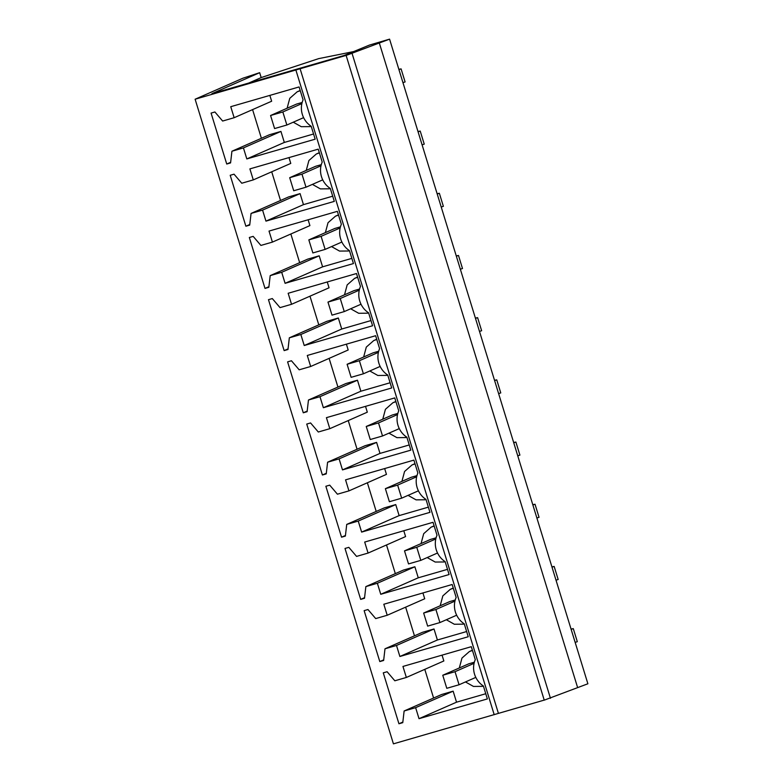 <?xml version="1.0" encoding="UTF-8"?>
<svg xmlns="http://www.w3.org/2000/svg" width="783" height="783" viewBox="0 0 783 783"><rect width="100%" height="100%" fill="white"/><g stroke="black" fill="none" stroke-linecap="round" stroke-linejoin="round"><path stroke-width="1.17" d="M259.672 72.682L211.899 93.686L344.138 55.476L369.38 45.101L389.572 39.15L587.886 683.774L544.234 700.159L346.115 55.407L195.114 99.226L242.887 78.212L259.672 72.682L261.179 77.576L318.71 58.617L353.564 51.6M544.214 700.1L393.428 743.85L195.114 99.226M389.572 39.15L345.92 55.524M577.502 687.2L379.187 42.576M498.409 713.342L300.095 68.708M465.464 681.944L473.47 686.437L482.348 686.358A18.616 17.363 -113.7 0 0 483.395 686.016L487.369 698.925L419.022 718.677L415.636 707.656L404.126 710.984L402.775 722.66L398.939 723.766L383.269 672.842L387.105 671.736L394.838 680.789L406.348 677.461L443.844 660.969L442.052 655.136M483.385 685.986A20.515 19.135 66.3 0 1 475.281 659.629L471.297 646.689L402.951 666.441L406.348 677.461M361.629 532.097L358.232 521.077L346.732 524.404L345.372 536.081L341.545 537.187L325.875 486.263L329.712 485.147L337.434 494.2L348.944 490.882L345.557 479.862L413.894 460.11L417.877 473.049A20.515 19.135 66.3 0 0 425.981 499.407L429.965 512.346L361.629 532.097L399.124 515.606L428.37 507.149M342.494 469.898L339.098 458.887L327.597 462.205L326.247 473.891L322.41 474.997L306.74 424.063L310.577 422.957L318.309 432.01L329.809 428.683L326.423 417.662L394.759 397.911L398.743 410.85A20.515 19.135 66.3 0 0 406.857 437.208L410.83 450.147L342.494 469.898L379.99 453.406L409.235 444.959M446.33 619.745L454.336 624.247L463.223 624.159A18.616 17.363 -113.7 0 0 464.26 623.826A20.515 19.135 66.3 0 1 456.146 597.439L452.163 584.5L383.817 604.251L387.213 615.262L375.703 618.59L367.971 609.536L364.144 610.642L379.804 661.576L383.709 659.863M464.25 623.787L468.234 636.736L399.888 656.487L437.394 639.985L466.639 631.538M379.804 661.576L383.641 660.47L384.991 648.794L396.501 645.466L399.888 656.487M427.195 557.555L435.201 562.047L444.088 561.969A18.616 17.363 -113.7 0 0 445.126 561.626A20.515 19.135 66.3 0 1 437.012 535.239L433.028 522.3L364.692 542.051L368.079 553.072L356.568 556.4L348.836 547.346L345.009 548.452L360.679 599.386L364.575 597.664M445.116 561.597L449.099 574.536L380.753 594.287L418.259 577.795L447.504 569.349M360.679 599.386L364.506 598.271L365.857 586.594L377.367 583.266L380.753 594.287M265.006 288.418L268.843 287.302L270.194 275.626L281.704 272.298L285.09 283.319L353.436 263.568L349.453 250.629A20.515 19.135 66.3 0 1 341.349 224.271L337.365 211.332L269.019 231.083L272.415 242.104L260.905 245.431L253.173 236.378L249.337 237.484L265.006 288.418L268.912 286.695M312.397 184.387L320.404 188.889L329.291 188.801A18.616 17.363 -113.7 0 0 330.328 188.468A20.515 19.135 66.3 0 1 322.214 162.081L318.231 149.142L249.885 168.893L253.281 179.904L241.771 183.232L234.039 174.178L230.202 175.284L245.872 226.218L249.777 224.506M330.318 188.439L334.302 201.378L265.956 221.129L303.461 204.637L332.706 196.181M245.872 226.218L249.708 225.113L251.059 213.436L262.569 210.108L265.956 221.129M323.359 407.708L319.973 396.687L308.463 400.015L307.112 411.692L303.275 412.798L287.606 361.873L291.442 360.757L299.175 369.811L310.675 366.493L307.288 355.472L375.634 335.721L379.608 348.66A20.515 19.135 66.3 0 0 387.722 375.018L391.696 387.957L323.359 407.708L360.865 391.216L390.1 382.76M304.225 345.518L300.838 334.498L289.328 337.825L287.978 349.502L284.141 350.608L268.471 299.674L272.308 298.568L280.04 307.621L291.54 304.293L288.154 293.273L356.5 273.521L360.474 286.47A20.515 19.135 66.3 0 0 368.587 312.818L372.571 325.757L304.225 345.518L341.731 329.017L370.966 320.57M293.263 122.197L301.269 126.689L310.156 126.611A18.616 17.363 -113.7 0 0 311.194 126.269L315.167 139.178L246.821 158.929L243.435 147.909L231.925 151.236L230.574 162.913L226.737 164.029L211.077 113.095L214.904 111.989L222.636 121.042L234.146 117.714L271.652 101.222L269.851 95.399M311.184 126.239A20.515 19.135 66.3 0 1 303.08 99.881L299.096 86.942L230.75 106.694L234.146 117.714M261.179 77.576L248.769 83.037M419.022 718.677L456.528 702.185L485.773 693.728M415.636 707.656L453.142 691.164L456.528 702.185M404.126 710.984L441.632 694.492L453.142 691.164M398.939 723.766L402.844 722.053M433.596 698.025L424.778 669.357M358.232 521.077L395.738 504.585L399.124 515.606M346.732 524.404L384.228 507.913L395.738 504.585M341.545 537.187L345.45 535.474M376.202 511.446L367.374 482.768M348.944 490.882L386.45 474.381L384.659 468.557M339.098 458.887L376.603 442.385L379.99 453.406M327.597 462.205L365.093 445.713L376.603 442.385M322.41 474.997L326.315 473.275M357.068 449.246L348.239 420.579M329.809 428.683L367.315 412.191L365.524 406.367M396.501 645.466L434.007 628.974L437.394 639.985M384.991 648.794L422.497 632.292L434.007 628.974M414.461 635.825L405.643 607.158M387.213 615.262L424.719 598.77L422.918 592.946M377.367 583.266L414.873 566.775L418.259 577.795M365.857 586.594L403.362 570.102L414.873 566.775M395.327 573.636L386.508 544.968M368.079 553.072L405.584 536.58L403.793 530.757M285.09 283.319L322.596 266.827L351.831 258.37M281.704 272.298L319.2 255.806L322.596 266.827M270.194 275.626L307.699 259.134L319.2 255.806M299.664 262.667L290.845 234M272.415 242.104L309.911 225.612L308.12 219.778M262.569 210.108L300.075 193.616L303.461 204.637M251.059 213.436L288.565 196.934L300.075 193.616M280.529 200.468L271.711 171.8M253.281 179.904L290.777 163.412L288.986 157.589M319.973 396.687L357.469 380.195L360.865 391.216M308.463 400.015L345.969 383.523L357.469 380.195M303.275 412.798L307.181 411.085M337.933 387.056L329.114 358.379M310.675 366.493L348.181 349.991L346.389 344.168M300.838 334.498L338.334 318.006L341.731 329.017M289.328 337.825L326.834 321.324L338.334 318.006M284.141 350.608L288.046 348.885M318.798 324.857L309.98 296.189M291.54 304.293L329.046 287.801L327.255 281.978M246.821 158.929L284.327 142.437L313.572 133.991M243.435 147.909L280.94 131.417L284.327 142.437M231.925 151.236L269.43 134.745L280.94 131.417M226.737 164.029L230.642 162.306M261.395 138.278L252.576 109.61M456.675 615.203L439.929 622.563L435.906 609.507L423.642 613.05L449.608 601.628L455.226 600.013M437.54 553.004L420.794 560.374L416.771 547.317L404.508 550.86L430.474 539.438L436.092 537.813M418.416 490.814L401.659 498.174L397.637 485.117L385.373 488.67L411.339 477.248L416.957 475.624M399.281 428.614L382.525 435.984L378.512 422.928L366.238 426.471L392.205 415.049L397.823 413.424M380.147 366.424L363.39 373.794L359.377 360.728L347.104 364.281L373.07 352.859L378.688 351.234M361.012 304.225L344.256 311.595L340.243 298.538L327.969 302.081L353.945 290.659L359.554 289.044M341.877 242.035L325.121 249.405L321.108 236.349L308.835 239.892L334.811 228.47L340.419 226.845M322.743 179.845L305.996 187.206L301.974 174.149L289.7 177.692L315.676 166.27L321.284 164.655M303.608 117.646L286.862 125.016L282.839 111.959L270.575 115.502L296.542 104.08L302.16 102.456M475.81 677.393L459.063 684.763L455.04 671.697L442.767 675.249L468.743 663.827L474.351 662.203M472.482 650.536A18.616 17.363 -113.7 0 0 471.415 650.81L469.389 651.544L461.97 658.072L459.318 667.968M408.07 495.365L416.076 499.857L424.954 499.769A18.616 17.363 -113.7 0 0 425.991 499.437M415.078 463.957A18.616 17.363 -113.7 0 0 414.021 464.231L411.995 464.965L404.566 471.493L401.914 481.388M388.936 433.165L396.942 437.658L405.819 437.58A18.616 17.363 -113.7 0 0 406.866 437.237M395.953 401.767A18.616 17.363 -113.7 0 0 394.886 402.031L392.86 402.765L385.432 409.303L382.779 419.199M453.347 588.346A18.616 17.363 -113.7 0 0 452.28 588.61L450.254 589.354L442.835 595.883L440.183 605.778M434.213 526.156A18.616 17.363 -113.7 0 0 433.146 526.421L431.12 527.155L423.701 533.683L421.048 543.578M331.532 246.586L339.538 251.079L348.415 251A18.616 17.363 -113.7 0 0 349.463 250.658M338.55 215.178A18.616 17.363 -113.7 0 0 337.483 215.452L335.457 216.186L328.028 222.715L325.385 232.61M319.415 152.988A18.616 17.363 -113.7 0 0 318.348 153.262L316.322 153.997L308.903 160.525L306.251 170.42M369.801 370.976L377.807 375.468L386.685 375.39A18.616 17.363 -113.7 0 0 387.732 375.047M376.819 339.568A18.616 17.363 -113.7 0 0 375.752 339.842L373.726 340.576L366.297 347.104L363.655 356.999M350.667 308.776L358.673 313.278L367.55 313.19A18.616 17.363 -113.7 0 0 368.597 312.848M357.684 277.378A18.616 17.363 -113.7 0 0 356.617 277.642L354.591 278.376L347.163 284.914L344.52 294.809M300.281 90.799A18.616 17.363 -113.7 0 0 299.214 91.063L297.188 91.797L289.769 98.325L287.116 108.23M442.767 675.249L446.79 688.306L459.063 684.763M571.14 629.336L573.283 628.632L577.306 641.688L575.153 642.393M573.283 628.632L571.061 629.072M455.04 671.697L474.067 663.328M423.642 613.05L427.655 626.116L439.929 622.563M552.005 567.137L554.149 566.432L558.171 579.489L556.018 580.203M554.149 566.432L551.927 566.882M435.906 609.507L454.943 601.138M404.508 550.86L408.52 563.917L420.794 560.374M532.871 504.947L535.024 504.242L539.037 517.299L536.884 518.003M535.024 504.242L532.792 504.692M416.771 547.317L435.808 538.939M385.373 488.67L389.386 501.727L401.659 498.174M513.736 442.757L515.889 442.043L519.902 455.109L517.759 455.814M515.889 442.043L513.658 442.493M397.637 485.117L416.673 476.749M366.238 426.471L370.251 439.527L382.525 435.984M494.602 380.558L496.755 379.853L500.768 392.909L498.624 393.614M496.755 379.853L494.523 380.303M378.512 422.928L397.539 414.559M347.104 364.281L351.117 377.337L363.39 373.794M475.467 318.368L477.62 317.653L481.633 330.72L479.49 331.424M477.62 317.653L475.389 318.104M359.377 360.728L378.404 352.36M327.969 302.081L331.992 315.148L344.256 311.595M456.342 256.168L458.486 255.464L462.499 268.52L460.355 269.235M458.486 255.464L456.254 255.914M340.243 298.538L359.27 290.17M308.835 239.892L312.857 252.948L325.121 249.405M437.208 193.978L439.351 193.274L443.374 206.33L441.221 207.035M439.351 193.274L437.12 193.714M321.108 236.349L340.135 227.97M289.7 177.692L293.723 190.758L305.996 187.206M418.073 131.789L420.217 131.074L424.239 144.131L422.086 144.845M420.217 131.074L417.995 131.524M301.974 174.149L321.001 165.781M270.575 115.502L274.588 128.559L286.862 125.016M398.939 69.589L401.082 68.884L405.105 81.941L402.951 82.646M401.082 68.884L398.86 69.335M282.839 111.959L301.876 103.591M550.459 698.309L352.144 53.684M295.896 70.088L494.21 714.722M472.384 650.223L469.389 651.544M414.99 463.644L411.995 464.965M395.855 401.454L392.86 402.765M453.249 588.033L450.254 589.354M434.115 525.843L431.12 527.155M338.452 214.865L335.457 216.186M319.317 152.675L316.322 153.997M376.721 339.254L373.726 340.576M357.586 277.065L354.591 278.376M300.183 90.485L297.188 91.797"/></g></svg>
